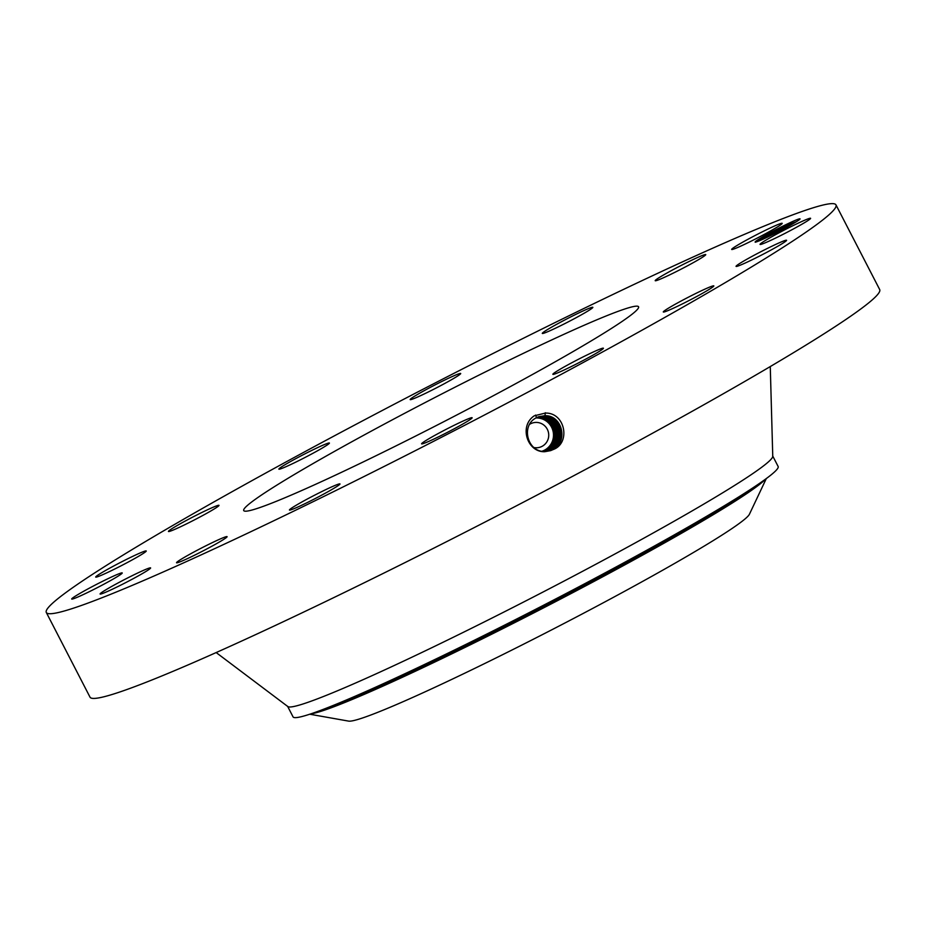 <?xml version="1.0" encoding="UTF-8"?>
<svg xmlns="http://www.w3.org/2000/svg" width="926" height="926" viewBox="0 0 926 926"><rect width="100%" height="100%" fill="white"/><g stroke="black" fill="none" stroke-linecap="round" stroke-linejoin="round"><path stroke-width="1.39" d="M46.3 612.468L90.019 697.162A444.33 25.581 -27.3 0 0 325.929 601.402A444.33 25.581 -27.3 0 0 743.231 382.334A444.33 25.581 -27.3 0 0 879.7 289.583L835.981 204.889A444.33 25.581 -27.3 0 0 600.071 300.649A444.33 25.581 -27.3 0 0 182.769 519.706A444.33 25.581 -27.3 0 0 46.3 612.468A444.33 25.581 -27.3 0 0 282.21 516.708A444.33 25.581 -27.3 0 0 699.512 297.64A444.33 25.581 -27.3 0 0 835.981 204.889M794.589 220.654A25.268 1.458 -27.3 0 0 768.846 233.445A25.268 1.458 -27.3 0 0 755.222 242.091A25.268 1.458 -27.3 0 0 756.426 241.883L758.915 240.957A25.268 1.458 -27.3 0 0 760.605 240.251A25.268 1.458 -27.3 0 0 785.144 228.12A25.268 1.458 -27.3 0 0 800.052 218.953A25.268 1.458 -27.3 0 0 794.589 220.654M106.224 592.003A28.44 1.632 -27.3 0 0 134.525 577.963A28.44 1.632 -27.3 0 0 150.614 567.927A28.44 1.632 -27.3 0 0 144.468 569.93A28.44 1.632 -27.3 0 0 116.178 583.97A28.44 1.632 -27.3 0 0 100.077 594.006A28.44 1.632 -27.3 0 0 106.224 592.003M311.958 464.192A222.171 12.79 -27.3 0 0 243.723 510.573A222.171 12.79 -27.3 0 0 361.684 462.687A222.171 12.79 -27.3 0 0 570.323 353.165A222.171 12.79 -27.3 0 0 638.57 306.784A222.171 12.79 -27.3 0 0 520.609 354.67A222.171 12.79 -27.3 0 0 311.958 464.192M213.154 542.231A28.44 1.632 -27.3 0 0 176.542 562.753A28.44 1.632 -27.3 0 0 190.478 557.186A28.44 1.632 -27.3 0 0 227.078 536.663A28.44 1.632 -27.3 0 0 213.154 542.231M316.542 494.206A28.44 1.632 -27.3 0 0 289.444 510.018A28.44 1.632 -27.3 0 0 312.884 499.751A28.44 1.632 -27.3 0 0 339.981 483.939A28.44 1.632 -27.3 0 0 316.542 494.206M438.901 433.148A28.44 1.632 -27.3 0 0 421.596 443.855A28.44 1.632 -27.3 0 0 454.816 428.46A28.44 1.632 -27.3 0 0 472.133 417.765A28.44 1.632 -27.3 0 0 438.901 433.148M561.607 368.374A28.44 1.632 -27.3 0 0 552.868 374.312A28.44 1.632 -27.3 0 0 567.962 368.178A28.44 1.632 -27.3 0 0 594.677 354.16A28.44 1.632 -27.3 0 0 603.405 348.222A28.44 1.632 -27.3 0 0 588.311 354.357A28.44 1.632 -27.3 0 0 561.607 368.374M665.968 309.735A28.44 1.632 -27.3 0 0 663.294 311.981A28.44 1.632 -27.3 0 0 683.099 303.543A28.44 1.632 -27.3 0 0 711.156 288.16A28.44 1.632 -27.3 0 0 713.83 285.902A28.44 1.632 -27.3 0 0 694.025 294.341A28.44 1.632 -27.3 0 0 665.968 309.735M736.101 266.156A28.44 1.632 -27.3 0 0 736.043 266.364A28.44 1.632 -27.3 0 0 760.778 255.449A28.44 1.632 -27.3 0 0 786.533 240.505A28.44 1.632 -27.3 0 0 786.579 240.285A28.44 1.632 -27.3 0 0 761.855 251.212A28.44 1.632 -27.3 0 0 736.101 266.156M761.334 244.279A28.44 1.632 -27.3 0 0 789.728 230.91A28.44 1.632 -27.3 0 0 810.597 218.316A28.44 1.632 -27.3 0 0 809.324 218.443A28.44 1.632 -27.3 0 0 780.919 231.813A28.44 1.632 -27.3 0 0 760.049 244.406A28.44 1.632 -27.3 0 0 761.334 244.279M737.814 247.427A28.44 1.632 -27.3 0 0 766.115 233.387A28.44 1.632 -27.3 0 0 782.204 223.351A28.44 1.632 -27.3 0 0 776.057 225.354A28.44 1.632 -27.3 0 0 747.768 239.394A28.44 1.632 -27.3 0 0 731.667 249.43A28.44 1.632 -27.3 0 0 737.814 247.427M669.128 275.126A28.44 1.632 -27.3 0 0 705.739 254.604A28.44 1.632 -27.3 0 0 691.815 260.171A28.44 1.632 -27.3 0 0 655.203 280.694A28.44 1.632 -27.3 0 0 669.128 275.126M565.74 323.151A28.44 1.632 -27.3 0 0 592.848 307.339A28.44 1.632 -27.3 0 0 569.397 317.595A28.44 1.632 -27.3 0 0 542.3 333.418A28.44 1.632 -27.3 0 0 565.74 323.151M443.38 384.209A28.44 1.632 -27.3 0 0 460.697 373.502A28.44 1.632 -27.3 0 0 427.465 388.897A28.44 1.632 -27.3 0 0 410.16 399.592A28.44 1.632 -27.3 0 0 443.38 384.209M320.685 448.983A28.44 1.632 -27.3 0 0 329.413 443.045A28.44 1.632 -27.3 0 0 314.319 449.179A28.44 1.632 -27.3 0 0 287.616 463.197A28.44 1.632 -27.3 0 0 278.876 469.135A28.44 1.632 -27.3 0 0 293.97 463A28.44 1.632 -27.3 0 0 320.685 448.983M216.325 507.622A28.44 1.632 -27.3 0 0 218.999 505.365A28.44 1.632 -27.3 0 0 199.183 513.803A28.44 1.632 -27.3 0 0 171.136 529.197A28.44 1.632 -27.3 0 0 168.451 531.455A28.44 1.632 -27.3 0 0 188.267 523.016A28.44 1.632 -27.3 0 0 216.325 507.622M146.192 551.202A28.44 1.632 -27.3 0 0 146.239 550.982A28.44 1.632 -27.3 0 0 121.514 561.908A28.44 1.632 -27.3 0 0 95.76 576.852A28.44 1.632 -27.3 0 0 95.702 577.072A28.44 1.632 -27.3 0 0 120.426 566.145A28.44 1.632 -27.3 0 0 146.192 551.202M120.959 573.078A28.44 1.632 -27.3 0 0 92.565 586.447A28.44 1.632 -27.3 0 0 71.696 599.041A28.44 1.632 -27.3 0 0 72.969 598.902A28.44 1.632 -27.3 0 0 101.362 585.545A28.44 1.632 -27.3 0 0 122.232 572.951A28.44 1.632 -27.3 0 0 120.959 573.078M553.297 449.504L553.331 449.492C570.833 443.091 565.369 412.487 545.379 413.077L534.256 415.82C518.641 426.145 527.484 452.582 544.812 451.703L550.646 450.626L553.297 449.504L545.356 451.506M755.732 242.103C750.616 243.642 781.706 227.159 794.288 222.448L796.418 221.673M544.118 451.506L552.614 449.504C568.726 442.165 562.418 415.091 544.974 415.693L536.559 417.684C520.586 425.011 527.102 452.143 544.789 451.506L550.646 450.626M766.3 478.58L749.423 514.243A226.164 13.022 152.7 0 1 491.648 660.111A226.164 13.022 152.7 0 1 348.604 721.111L309.759 714.212M529.718 424.258A12.698 12.466 -100 0 1 548.736 435.37A12.698 12.466 -100 0 1 534.047 447.559M544.094 451.506L552.59 449.504C568.703 442.165 562.406 415.091 544.963 415.693L538.851 416.677M216.163 652.564L287.847 706.561A272.95 15.707 -27.3 0 0 435.556 645.897A272.95 15.707 -27.3 0 0 688.817 512.819A272.95 15.707 -27.3 0 0 772.759 456.275L770.27 366.569M536.038 417.973A17.062 16.749 -100 0 1 542.034 451.228M308.74 714.548A272.95 15.707 152.7 0 0 466.889 643.929A272.95 15.707 -27.3 0 0 694.303 523.468A272.95 15.707 152.7 0 0 767.156 477.932L758.452 484.437A261.595 15.059 152.7 0 1 470.663 643.535A261.595 15.059 152.7 0 1 319.088 711.203L308.74 714.548A272.95 15.707 152.7 0 1 293.044 716.863L287.558 706.214M772.643 455.847L778.141 466.484A272.95 15.707 152.7 0 1 767.156 477.932M542.242 451.263L545.368 450.001C551.051 446.726 554.072 441.795 554.431 435.208C553.725 424.93 548.285 419.108 538.11 417.765L536.293 417.823M544.893 450.244L542.115 451.24M544.789 450.105C550.472 446.83 553.493 441.899 553.852 435.313C553.146 425.022 547.694 419.212 537.508 417.869L536.166 417.904M542.277 451.263L545.46 449.978C551.144 446.714 554.165 441.783 554.512 435.197C553.806 424.907 548.366 419.084 538.18 417.753L536.304 417.823M538.562 416.781L544.291 415.924C561.631 415.323 567.881 442.234 551.884 449.527L544.673 451.494L551.861 449.527C567.87 442.234 561.607 415.334 544.28 415.936L538.55 416.781M538.851 417.638C549.037 418.969 554.477 424.791 555.183 435.081C554.836 441.667 551.815 446.587 546.132 449.862L542.416 451.286L546.062 449.874C551.746 446.61 554.767 441.679 555.125 435.093C554.419 424.803 548.979 418.992 538.805 417.649L536.409 417.765L538.863 417.522M543.597 416.168C560.82 415.566 567.036 442.304 551.12 449.55L544.326 451.483L551.144 449.538C567.048 442.292 560.832 415.566 543.608 416.156L538.237 416.908L543.643 415.924M539.511 417.522C549.708 418.853 555.149 424.664 555.855 434.954C555.496 441.54 552.486 446.471 546.803 449.747L546.757 449.758C552.44 446.482 555.461 441.552 555.82 434.965C555.125 424.675 549.685 418.865 539.499 417.522L536.455 417.742L539.534 417.337M537.925 417.036L542.914 416.399C560.022 415.809 566.191 442.373 550.391 449.561L543.979 451.46L550.414 449.561C566.214 442.362 560.045 415.797 542.925 416.399L537.913 417.036M540.194 417.337C557.151 416.793 562.626 442.825 547.486 449.642L542.59 451.309L547.463 449.642C562.603 442.836 557.139 416.804 540.182 417.337L536.652 417.638L540.217 417.105M542.231 416.631C559.524 416.087 565.103 442.64 549.662 449.585L543.631 451.437L549.685 449.585C565.126 442.628 559.535 416.075 542.242 416.631L537.601 417.175L542.277 416.399M540.877 417.094C557.95 416.55 563.459 442.755 548.215 449.619L542.937 451.367L548.192 449.631C563.436 442.767 557.938 416.561 540.865 417.105L536.964 417.476L540.911 416.862M537.288 417.325L541.548 416.874C558.737 416.33 564.27 442.697 548.921 449.608L543.284 451.402L548.921 449.608C564.293 442.686 558.748 416.318 541.56 416.862L537.277 417.325M789.241 225.863L755.882 242.033M536.559 417.684L535.552 415.068M544.974 415.693L545.333 412.753M765.351 479.286A258.991 14.909 152.7 0 1 471.855 644.056A258.991 14.909 152.7 0 1 310.893 713.853"/></g></svg>
